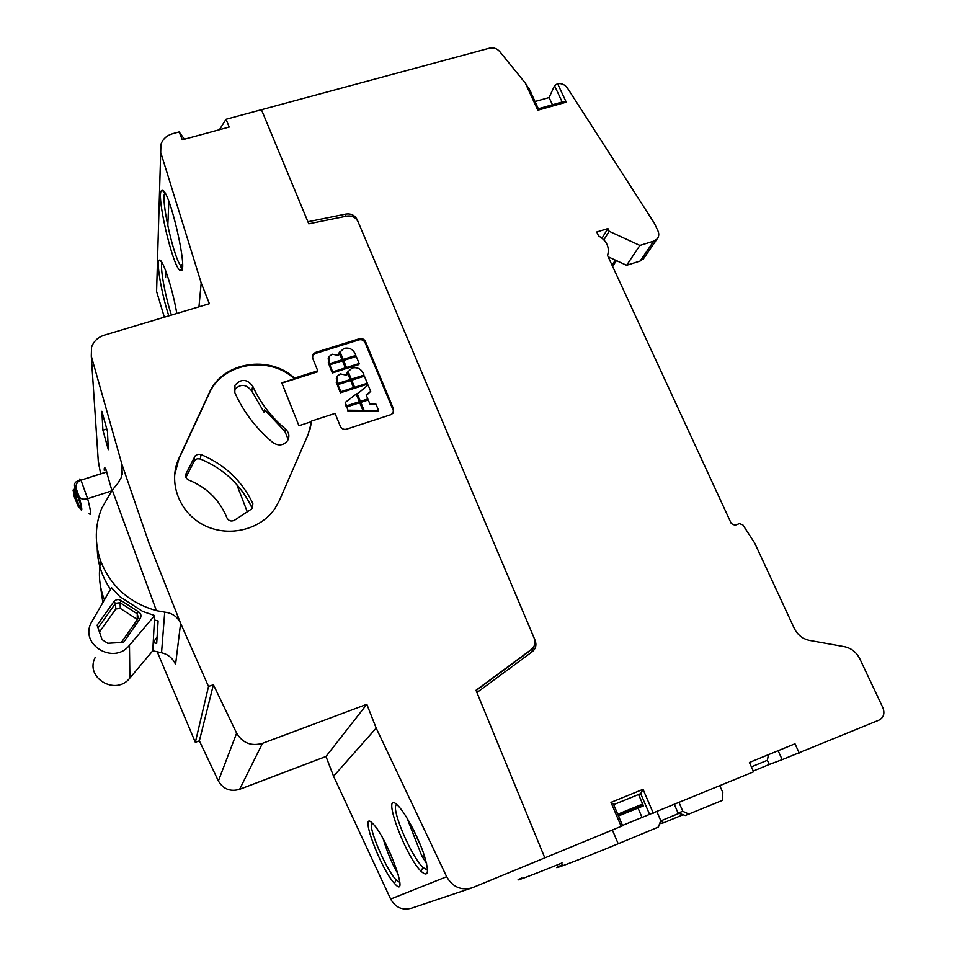 <?xml version="1.0" encoding="UTF-8"?>
<svg xmlns="http://www.w3.org/2000/svg" width="957" height="957" viewBox="0 0 957 957"><rect width="100%" height="100%" fill="white"/><g stroke="black" fill="none" stroke-linecap="round" stroke-linejoin="round"><path stroke-width="1.44" d="M421.212 846.945L412.18 827.231M285.449 428.975C289.134 432.492 289.827 436.404 287.543 440.698C283.416 445.579 278.523 446.201 272.877 442.565C256.081 428.437 243.389 411.785 234.812 392.573L234.991 385.228C241.08 378.553 246.978 378.852 252.708 386.126C260.125 402.598 271.034 416.881 285.449 428.975L284.839 431.284L264.551 409.787L264.024 412.168L251.763 391.066C246.081 383.841 240.219 383.542 234.19 390.169L234.142 390.265M247.289 511.816L236.726 484.457M284.839 431.284L288.201 439.466M530.417 650.282L531.338 649.468C534.843 646.489 535.8 642.733 534.185 638.175L358.062 221.737C355.741 217.347 352.02 215.457 346.901 216.079L308.764 223.818L261.452 109.708L226.019 119.266L229.202 127.066L182.297 139.794L179.15 131.922L172.762 133.645C166.745 135.427 162.81 139.004 160.932 144.387L156.589 291.478L164.353 317.186M476.096 690.523L529.233 651.334M398.244 874.351C392.514 864.745 387.525 853.022 383.279 839.181M426.607 863.621L421.738 855.821L407.036 818.091M165.561 277.53L165.836 271.19M167.798 225.792L168.851 201.437M185.945 477.352L194.654 460.341L197.286 458.75L200.42 459.001C224.022 468.93 241.164 485.139 251.87 507.617L252.146 508.418M184.426 139.22L179.15 131.922M219.44 129.721L226.019 119.266M622.971 825.616L544.82 857.879L476 690.284L531.338 649.468M372.201 823.044C367.01 824.958 385.575 868.992 396.138 879.878L399.859 882.498M396.856 804.634C389.75 805.686 410.433 855.438 422.922 867.461L427.576 870.188M530.956 92.291L525.369 83.175L499.733 51.546C496.934 48.46 493.549 47.336 489.577 48.149L261.452 109.708L307.903 221.761L346.039 214.033C351.159 213.423 354.868 215.313 357.2 219.703L535.13 640.4C536.745 644.958 535.788 648.726 532.283 651.705L476.933 692.557L544.82 857.879L472.22 887.797C461.178 890.788 452.649 887.091 446.656 876.708L376.185 728.086L366.83 704.292L262.481 743.338C251.272 746.496 242.647 743.099 236.63 733.17L213.399 684.734L208.518 686.492L180.622 623.294L149.101 543.432L121.934 464.312L91.298 356.171L91.537 347.319C93.571 341.338 97.805 337.283 104.241 335.177L209.38 303.716L201.197 282.901L160.955 153.144M393.255 412.826L393.518 408.962L393.016 413.185L390.899 414.668L346.542 429.167C343.73 429.801 341.649 428.844 340.321 426.32L335.082 413.412L311.743 420.972L308.166 434.394L279.528 500.26L274.886 508.622C260.208 530.262 227.634 537.822 203.255 524.831C178.732 512.079 167.858 481.682 178.971 458.176L209.643 392.035C223.22 361.854 269.515 354.604 294.517 378.111L294.337 378.828L281.777 382.8L298.931 425.721L311.539 421.642L309.877 429.837M281.884 383.087L317.437 371.866L317.76 370.778L294.517 378.111M317.76 370.778L312.604 358.097L312.867 354.401L315.332 352.499L359.377 338.73C362.129 338.156 364.162 339.089 365.478 341.529L393.518 408.962M471.167 888.156L411.654 908.157C402.502 910.645 395.504 907.607 390.647 899.066L333.562 776.235L325.978 756.473L239.633 789.322C230.386 791.965 223.304 789.19 218.375 780.984L199.367 740.85L195.336 742.345L157.259 651.884M100.593 473.835L98.26 460.76M171.423 315.068C165.178 296.383 159.759 266.501 162.032 262.625M182.213 267.29L180.323 265.233C172.727 254.466 160.477 197.489 164.915 192.967M122.544 472.985L122.089 471.418M226.941 517.881C219.739 500.152 206.999 487.532 188.732 480.019C185.921 478.572 185.036 476.43 186.077 473.607L195.156 455.879L197.8 454.276L200.97 454.527C224.751 464.552 242.049 480.881 252.839 503.538L252.528 507.904L251.177 509.256L234.501 520.249C231.211 521.78 228.699 520.991 226.941 517.881M174.569 475.282L178.923 458.822L209.559 392.741C223.125 362.595 269.36 355.346 294.337 378.828M376.185 728.086L333.562 776.235M366.83 704.292L325.978 756.473M213.399 684.734L199.367 740.85M208.518 686.492L195.336 742.345M107.459 431.392L101.873 411.295L102.901 430.183L108.32 449.706L107.459 431.392M106.048 469.767L104.265 470.342C104.098 467.267 104.624 466.908 105.832 469.265L111.909 490.534M122.173 474.851L121.934 464.312L121.419 477.28L117.555 483.74L112.256 490.08L101.609 508.502C94.875 525.776 94.576 543.289 100.676 561.005C110.629 586.282 129.207 602.826 156.41 610.662L164.724 612.157L161.542 652.782L152.785 650.784L154.651 615.554L142.737 611.463L119.864 596.678L111.479 587.634L91.214 622.732C79.431 644.874 114.05 665.294 129.458 645.269L154.651 615.554M161.542 652.782C168.097 654.337 172.774 658.213 175.574 664.409L180.622 623.294C177.428 616.679 172.128 612.97 164.724 612.157M201.197 282.901L198.96 306.838M311.743 420.972L311.539 421.642M393.076 409.979L365.084 342.654C363.768 340.214 361.746 339.28 358.995 339.855L359.377 338.73M312.317 355.968L315.02 353.612L358.995 339.855M153.216 642.566L156.697 643.427L158.108 620.937L154.412 620.004M110.51 589.297C101.801 576.592 97.375 562.716 97.231 547.655M104.421 599.8C99.408 587.143 98.164 574.188 100.664 560.958M106.765 428.975L102.901 430.183M102.854 602.491L100.186 584.44M359.342 401.701L358.959 402.73L346.195 406.857L345.202 402.49L356.207 394.081L359.342 401.701L346.554 405.828L345.202 402.49M347.977 411.211L362.5 411.378L362.894 410.362L359.76 402.718L346.984 406.857L347.977 411.211L346.984 406.857M367.835 398.949L367.428 399.99L360.011 402.383L356.746 394.428L368.074 385.025L370.706 391.377L366.148 394.87L367.835 398.949L360.406 401.354L357.128 393.387M370.706 391.377L366.375 395.432M363.72 411.39L378.194 411.546L378.625 410.541L375.969 404.141L369.94 404.069L368.254 399.978L360.825 402.383L360.43 403.411L363.72 411.39L364.115 410.374L360.825 402.383M337.127 384.642L337.091 376.316L340.285 373.924L346.673 375.18L347.259 372.309L350.226 379.522L349.855 380.587L337.127 384.642L336.326 378.159M346.422 374.988L346.901 373.386M353.576 387.657L353.193 388.709L340.453 392.801L337.534 385.659L337.893 384.606L350.645 380.539L353.576 387.657L340.812 391.748L337.893 384.606M363.983 375.132L363.588 376.197L350.92 380.24L347.582 372.141L352.092 368.026C357.081 366.962 360.765 368.66 363.146 373.098L363.983 375.132L351.291 379.175L347.953 371.065M367.332 383.243L366.938 384.307L354.257 388.375L351.327 381.257L351.709 380.192L364.402 376.149L367.332 383.243L354.628 387.322L351.709 380.192M329.041 364.868L328.945 356.674L332.199 354.198L338.575 355.454L339.173 352.607L342.104 359.76L341.757 360.861L329.041 364.868L328.215 358.54M338.347 355.274L338.766 353.851M345.429 367.859L345.07 368.935L332.354 372.967L329.459 365.885L329.794 364.796L342.522 360.777L345.429 367.859L332.689 371.89L329.794 364.796M355.837 355.442L355.466 356.542L342.809 360.526L339.496 352.475L343.982 348.372C348.97 347.319 352.643 349.006 355.011 353.42L355.837 355.442L343.168 359.437L339.855 351.363M359.174 363.504L358.791 364.593L346.135 368.601L343.228 361.531L343.587 360.442L356.255 356.447L359.174 363.504L346.494 367.512L343.587 360.442M346.195 406.857L346.554 405.828M348.348 410.194L362.894 410.362M360.011 402.383L360.406 401.354M364.115 410.374L378.625 410.541M350.226 379.522L337.474 383.59M340.453 392.801L340.812 391.748M350.92 380.24L351.291 379.175M354.257 388.375L354.628 387.322M342.104 359.76L329.375 363.78M332.354 372.967L332.689 371.89M342.809 360.526L343.168 359.437M346.135 368.601L346.494 367.512M95.162 657.519C84.491 677.795 115.905 696.337 129.889 678.011L152.785 650.772M140.105 618.748L123.549 642.362L107.746 643.283L102.076 639.611L97.1 625.22L113.799 601.726C116.072 599.226 118.62 598.903 121.443 600.733L138.215 611.583L137.27 613.82L138.394 618.114L140.105 618.748C141.672 615.794 141.05 613.413 138.215 611.583M99.456 632.039L115.785 609.011L120.295 608.413L137.222 619.37L137.27 613.82L120.104 602.707L121.443 600.733M121.288 642.494L138.394 618.114M98.033 627.924L115.522 603.305L120.104 602.707L120.295 608.413M778.125 750.707L782.18 759.655L878.981 720.131C883.682 717.535 884.986 713.396 882.892 707.725L859.817 658.823C856.443 652.207 851.323 648.164 844.445 646.681L809.574 640.424C802.66 638.929 797.54 634.886 794.226 628.282L754.642 542.954L742.871 524.903L739.45 523.623L734.964 525.273L731.315 523.599L607.575 255.507C609.836 247.313 606.822 240.769 598.532 235.889L596.725 231.989L607.91 228.556L609.178 231.283L639.886 245.435L626.608 265.292L640.125 261.046L644.336 257.529M622.493 825.436L753.602 771.809L749.427 762.478L794.992 743.78L799.203 753.015M643.032 789.322L640.688 793.628L614.011 804.514L610.985 802.373L643.032 789.322L653.284 813.175M533.539 647.111L531.506 652.279M563.96 101.502L566.233 102.172L537.834 110.211L538.528 108.691L563.96 101.502L562.166 102.016L554.546 85.699L557.584 83.642C561.699 83.211 564.989 84.671 567.441 88.044L654.301 223.16L657.961 230.9C659.277 233.998 658.954 236.726 656.981 239.094L653.739 241.128L639.886 245.435M603.903 239.824L609.178 231.283M608.173 256.799L626.608 265.292M768.471 754.666L767.37 760.289L769.261 764.476L782.18 759.655M769.261 764.476L753.279 771.067M767.37 760.289L751.389 766.868M674.362 804.478L678.046 812.983L682.831 811.321L679.027 802.552M719.82 785.745L722.846 792.575L722.272 800.435L685.248 815.508L678.046 812.983M682.831 811.321L689.136 814.192M659.6 823.75L663.691 822.769L660.677 820.723M633.462 808.426L617.839 814.455M642.877 804.562L617.971 814.778M521.852 877.928C508.657 883.921 531.279 875.535 562.082 862.939M562.764 864.59C541.722 874.004 578.997 860.08 618.198 843.763L658.404 827.075L660.725 820.58L656.897 811.68M552.452 104.756L549.103 97.554L535.023 101.514M549.103 97.554L554.546 85.699M642.817 804.43L633.319 808.103M602.049 238.114L607.91 228.556M618.246 815.412L636.955 808.222L618.425 815.831M618.485 815.974L643.439 805.878L638.558 794.501L614.011 804.514M638.558 794.501L640.688 793.628L649.683 814.61M618.126 815.137L643.032 804.921M618.078 815.017L642.972 804.801M642.015 817.386L637.996 807.971M642.649 804.024L617.744 814.24M75.364 488.907L73.701 489.446L75.364 488.907L76.895 494.243L74.191 494.793L73.952 492.831L75.065 493.345L74.754 492.305L73.952 492.831L73.115 490.498L73.701 489.446L73.677 495.2L78.653 507.581L81.249 507.401L81.118 506.133L79.455 506.672L79.598 507.952M81.118 506.133L76.895 494.243M76.727 492.807L75.065 493.345L75.543 495.81L74.191 494.793L78.378 506.42L79.455 506.672L75.543 495.81L77.206 495.271M155.082 620.184L154.352 621.237M157.104 636.931L153.228 642.518M252.708 386.126L251.763 391.066M446.656 876.708L390.647 899.066M251.87 507.617L252.839 503.538M200.42 459.001L200.97 454.527M194.08 461.214L194.57 456.752L194.092 461.178M185.766 476.813L186.077 473.607M373.003 823.845C357.942 807.397 379.941 868.023 394.44 883.371C410.661 902.535 387.669 838.356 373.003 823.845L374.079 825.042M396.138 879.878L394.44 883.371M397.741 805.447C380.455 787.898 404.333 854.768 421.044 871.301C428.724 878.059 429.478 871.827 423.329 852.603C417.037 834.636 404.835 812.254 397.741 805.447L399.081 806.859M422.922 867.461L421.044 871.301M262.481 743.338L239.633 789.322M236.63 733.17L218.375 780.984M91.298 356.171L98.583 465.736M112.256 490.08L156.41 610.662M168.815 315.858C161.243 293.177 155.465 258.199 159.831 260.16C163.264 260.041 173.169 291.06 176.782 313.465M162.235 190.407C169.437 188.11 189.271 275.269 180.562 270.52C173.193 270.209 154.579 189.426 162.235 190.407L164.688 192.596M365.084 342.654L365.478 341.529M315.02 353.612L315.332 352.499M209.248 392.86L209.164 393.578M178.923 458.822L178.971 458.176M161.685 262.051L159.831 260.16M182.177 267.434L180.562 270.52M336.29 382.609L336.637 381.544M328.215 362.847L328.55 361.758M129.889 678.011L129.458 645.269M113.799 601.726L115.522 603.305L115.785 609.011M621.177 826.405L610.985 802.373M346.039 214.033L345.417 216.378M537.834 110.211L525.369 83.175M566.233 102.172L557.584 83.642M653.739 241.128L640.125 261.046M615.351 260.101L612.049 265.185M678.932 813.39L660.928 820.843M618.198 843.763L612.396 830.018M682.58 814.945L663.679 822.781L682.58 814.945M76.428 491.766L74.754 492.305L73.916 489.972L75.579 489.434M74.981 489.027L75.232 487.735L76.261 488.752L79.12 496.671C82.158 508.059 82.601 512.174 80.472 509.052L79.898 507.844M78.378 506.42L78.462 507.186M79.12 496.671C80.615 499.087 83.462 499.769 87.649 498.693C91.106 511.923 91.585 516.792 89.073 513.287M76.261 488.752C75.436 485.032 76.775 482.244 80.28 480.39L81.01 480.258L87.649 498.693L111.61 490.917M79.359 480.342L79.73 479.014L80.938 480.151L106.801 471.837M74.502 497.508L75.172 498.047M421.738 855.821L424.645 856.527M182.512 264.18C182.392 267.517 181.962 268.809 181.232 268.068L180.323 265.233L182.512 264.599M234.991 385.228L234.19 390.169M312.556 355.514L312.867 354.401M209.643 392.035L209.559 392.741M622.648 825.783L613.222 803.557M538.432 108.907L528.467 87.314M656.981 239.094L643.295 259.048M616.416 260.591L612.624 266.429M75.053 487.938C73.498 483.608 75.244 481.096 80.28 480.39L106.849 471.957M73.701 489.446L73.103 490.032"/></g></svg>
